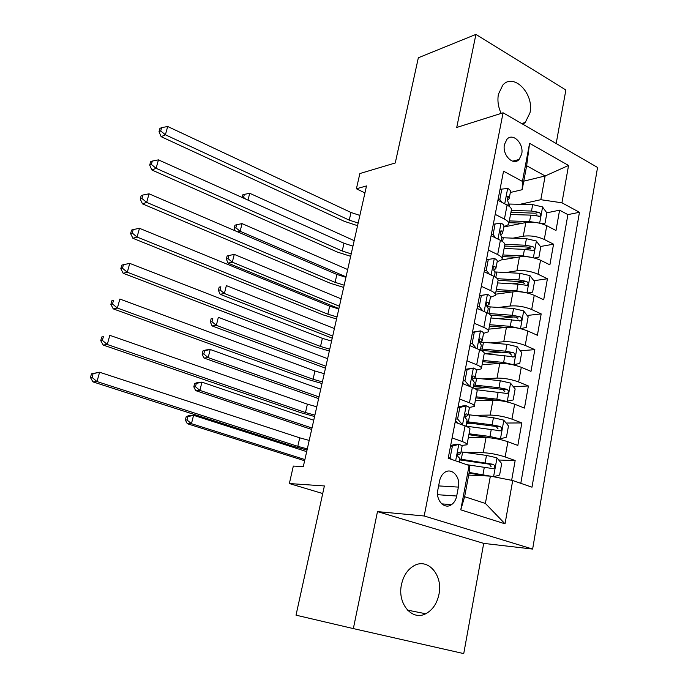 <?xml version="1.0" encoding="UTF-8"?>
<svg xmlns="http://www.w3.org/2000/svg" width="688" height="688" viewBox="0 0 688 688"><rect width="100%" height="100%" fill="white"/><g stroke="black" fill="none" stroke-linecap="round" stroke-linejoin="round"><path stroke-width="1.03" d="M522.932 124.279L525.254 122.455L529.984 112.823C534.421 93.895 513.669 72.317 502.782 85.131L498.413 94.239C497.278 100.646 498.189 107.036 501.174 113.391M401.482 584.568C397.139 603.522 412.103 621.212 425.717 613.756C432.563 610.093 436.983 603.608 438.97 594.294C443.21 575.151 427.773 557.357 413.789 565.854C407.528 569.569 403.426 575.804 401.482 584.568M504.459 144.489C501.999 154.955 513.222 166.307 519.105 159.47L521.693 154.112C524.118 143.68 512.878 132.259 506.944 139.294L504.459 144.489M556.179 143.508L565.871 89.999L475.924 34.4L418.347 57.766L395.256 162.979L359.867 173.548L356.401 188.779L364.941 192.915M532.632 549.067L597.554 167.459L503.083 112.789L424.195 515.991L532.632 549.067L483.707 543.382L377.48 511.605L353.348 628.591L463.738 653.6L483.707 543.382M353.348 628.591L296.021 615.175L324.383 485.952L289.356 483.544L322.715 493.554M511.64 480.319L515.157 460.53L498.723 460.023M468.373 437.43L486.02 437.577C493.236 437.878 500.52 439.271 507.89 441.739L517.84 445.411L521.831 422.939L506.101 423.034M471.4 423.258L466.447 423.292M475.313 400.734L492.935 400.21C500.124 400.287 507.366 401.611 514.641 404.2L524.462 408.079L528.384 385.977L513.291 386.622M488.093 387.688L474.161 388.281M482.133 364.64L499.729 363.479C506.91 363.324 514.091 364.597 521.289 367.289L530.981 371.374L534.843 349.642L520.3 350.768M502.154 352.17L484.326 353.546M488.85 329.148L506.42 327.359C513.575 326.989 520.704 328.202 527.816 331.005L537.388 335.271L541.181 313.909L527.146 315.465M514.375 316.884L499.024 318.596M495.446 294.232L512.99 291.841C520.119 291.256 527.206 292.417 534.232 295.324L543.692 299.779L547.424 278.76L533.836 280.721M523.379 282.226L512.328 283.817M501.827 259.892L519.457 256.908C526.569 256.117 533.596 257.226 540.544 260.227L549.884 264.863L553.556 244.188L540.39 246.51M530.465 248.256L524.256 249.348M495.205 214.364L504.424 219.076C507.985 220.977 509.395 222.774 508.638 224.477L503.805 226.834M488.325 250.028L497.673 254.569C501.277 256.4 502.713 258.095 501.982 259.651L497.166 261.75C497.639 260.743 496.727 259.651 494.431 258.473L488.299 259.419L486.235 270.169L489.331 274.168M481.333 286.311L490.802 290.671C494.457 292.426 495.928 294.008 495.222 295.427L490.467 297.242M474.221 323.222L483.81 327.402C487.517 329.07 489.022 330.55 488.342 331.814L483.604 333.353M466.98 360.779L476.698 364.769C480.448 366.36 482.004 367.719 481.342 368.828L476.535 370.084M459.61 399.006L469.457 402.79C473.267 404.303 474.849 405.533 474.221 406.496L469.19 407.451M289.356 483.544L293.329 466.077L303.322 466.533L366.515 185.932L356.401 188.779M456.694 496.031L458.389 487.104C460.719 476.758 451.491 467.04 444.465 472.604C441.988 474.471 440.363 477.231 439.589 480.903L437.843 489.933C435.487 500.245 444.551 509.885 451.517 504.648C454.175 502.765 455.903 499.892 456.694 496.031L437.594 494.698M522.166 189.707L522.433 181.417L503.53 171.183L448.189 458.251L469.104 465.475L469.809 469.07L464.632 496.702L485.384 503.444L490.372 476.122L512.706 480.525L531.996 487.19L579.459 212.291L561.941 202.805L540.811 199.701L545.145 175.965L526.655 165.739L522.166 189.707L510.333 192.485M522.433 181.417L529.588 143.302L568.555 165.464L561.941 202.805M512.706 480.525L505.035 523.826L460.771 509.851L469.104 465.475M513.085 238.151L523.284 236.216C530.388 235.313 537.388 236.388 544.285 239.45L553.556 244.188M503.771 226.997L525.813 222.542L523.284 236.216M505.904 272.525L516.877 270.805C524.007 270.109 531.059 271.235 538.033 274.194L547.424 278.76M498.447 307.441L510.376 305.979C517.514 305.481 524.617 306.659 531.678 309.523L541.181 313.909M490.639 342.882L503.754 341.738C510.917 341.446 518.073 342.684 525.219 345.445L534.843 349.642M482.383 378.856L497.028 378.099C504.209 378.03 511.416 379.329 518.64 381.978L528.384 385.977M473.49 415.328L490.183 415.079C497.381 415.242 504.639 416.601 511.958 419.138L521.831 422.939M452.111 437.912L462.087 441.49C465.948 442.917 467.582 444.027 466.971 444.818L461.459 445.437M451.767 445.274L450.692 445.256M463.66 452.24L483.217 452.704C490.441 453.1 497.751 454.51 505.155 456.944L515.157 460.53M520.799 483.32L567.901 214.622L559.593 210.175L546.805 212.824M525.813 222.542C532.908 221.562 539.891 222.611 546.762 225.707L555.981 230.514L559.593 210.175M455.129 422.269L465.054 425.932C468.889 427.386 470.506 428.547 469.887 429.407L467.083 444.259M474.342 405.834L477.085 391.352C477.73 390.328 476.156 389.047 472.364 387.499L462.568 383.637M481.488 368.071L484.154 353.95C484.825 352.772 483.294 351.37 479.553 349.745L469.887 345.677M488.506 330.962L491.112 317.185C491.8 315.852 490.303 314.339 486.614 312.636L477.076 308.379M495.403 294.481L497.94 281.048C498.662 279.569 497.2 277.943 493.563 276.163L484.146 271.726M502.18 258.619L504.657 245.513C505.396 243.896 503.977 242.159 500.382 240.301L491.094 235.692M508.853 223.359L511.27 210.571C512.027 208.817 510.642 206.976 507.099 205.05L497.923 200.268M468.674 475.098L490.372 476.122M377.48 511.605L424.195 515.991M475.924 34.4L456.729 127.461L503.083 112.789M523.766 181.168L545.145 175.965L568.555 165.464M520.033 204.302L540.811 199.701M537.001 214.862L534.155 215.447M567.901 214.622L579.459 212.291M464.632 496.702L460.771 509.851M485.384 503.444L505.035 523.826M529.588 143.302L526.655 165.739M516.077 160.27L517.161 160.872M450.631 445.592L455.482 444.242L458.956 444.302C461.416 445.213 462.448 445.927 462.052 446.426L460.719 453.418M458.956 444.302L452.386 446.125L450.133 457.855L451.44 459.378M457.46 454.983L460.659 453.762L459.386 452.437L458.354 452.644C457.159 454.398 457.21 455.886 458.5 457.107L459.773 458.414L459.085 462.018M307.295 448.894L297.801 446.34L96.999 381.556L92.966 381.883L292.95 446.237L307.046 450.029M309.204 440.415L299.736 437.835L99.588 372.234L96.999 381.556L92.046 377.394L93.086 373.67L91.478 373.816L90.446 377.54L92.046 377.394M91.478 373.816L99.588 372.234L93.086 373.67M90.446 377.54L92.966 381.883M452.386 446.125L450.537 446.091M448.275 457.795L450.133 457.855M493.735 476.784L499.626 474.969L501.681 463.557L496.865 457.804L486.493 455.413L461.012 451.878M459.868 459.911L459.403 462.121M487.052 475.967L469.027 473.206M491.954 476.431L469.173 472.45M466.851 464.692L493.709 468.734C495.231 467.04 495.042 465.561 493.133 464.297L459.661 459.016M459.498 459.868L489.245 464.159L491.189 466.799M306.676 451.638L193.569 415.311L191.453 423.679L187.291 423.713L304.629 460.754M304.896 459.567L191.453 423.679L187.016 419.964L187.867 416.618L186.207 416.653L185.364 419.99L187.016 419.964M186.207 416.653L189.406 415.397L193.569 415.311L187.867 416.618M185.364 419.99L187.291 423.713M458.045 407.124L462.835 405.92L466.301 405.834L459.825 407.468L457.606 418.992L462.646 424.986L463.944 425.519M466.301 405.834C468.726 406.806 469.732 407.597 469.319 408.208L468.029 415.002M457.666 423.206L455.447 420.574M455.155 422.122L456.307 421.589M464.899 416.911L467.952 415.423L466.731 413.909L465.656 414.107C464.538 415.81 464.606 417.272 465.853 418.493L467.083 419.99L465.888 426.25M314.898 415.148L305.489 412.533L107.276 344.499L103.2 345.066L300.63 412.637L314.588 416.515M316.781 406.797L307.398 404.166L109.813 335.331L107.276 344.499L102.357 340.388L103.381 336.724L101.755 336.974L100.74 340.629L102.357 340.388M101.755 336.974L103.381 336.724M100.74 340.629L103.2 345.066M459.825 407.468L457.967 407.511M455.748 419.018L457.606 418.992M465.329 369.327L473.516 368.037C475.907 369.06 476.887 369.938 476.457 370.651L475.202 377.256M473.516 368.037L467.126 369.49L464.95 380.817L469.543 386.389M464.219 384.282L462.783 382.545M462.637 383.285L463.334 383.207M472.278 379.423L475.116 377.738L473.946 376.035L472.845 376.233C471.787 377.893 471.873 379.329 473.086 380.55L474.256 382.227L473.189 387.843M322.38 381.917L313.066 379.243L117.373 308.061L113.262 308.878L308.198 379.544L322.018 383.508M324.229 373.687L314.941 371.004L119.867 299.056L117.373 308.061L112.497 304.001L113.503 300.398L111.86 300.751L110.863 304.345L112.497 304.001M111.86 300.751L113.503 300.398M110.863 304.345L113.262 308.878M467.126 369.49L465.277 369.602M463.101 380.911L464.95 380.817M472.493 332.184L480.611 330.885C482.967 331.969 483.922 332.915 483.483 333.732L482.262 340.147M480.611 330.885L474.307 332.166L472.166 343.295L476.251 348.352M470.661 346.004L469.99 345.17M479.562 342.495L482.159 340.698L481.032 338.823L479.906 339.003C478.917 340.629 479.011 342.039 480.19 343.252L481.316 345.109L480.37 350.097M329.75 349.186L320.522 346.46L127.297 272.242L123.161 273.282L315.646 346.95L329.346 351M331.573 341.076L322.371 338.341L129.757 263.384L127.297 272.242L122.464 268.234L123.444 264.691L121.802 265.129L120.813 268.664L122.464 268.234M120.813 268.664L123.161 273.282M129.757 263.384L123.444 264.691M474.307 332.166L472.458 332.347M470.317 343.458L472.166 343.295M479.527 295.668L487.577 294.369C489.908 295.505 490.845 296.528 490.381 297.431L489.194 303.675M487.577 294.369L481.368 295.479L479.261 306.418L482.847 310.95M486.743 306.134L489.082 304.285L487.998 302.238L486.855 302.41C485.926 303.993 486.029 305.386 487.173 306.599L488.256 308.62L487.422 313.006M337.008 316.944L327.866 314.167L137.058 237.025L132.896 238.289L322.982 314.846L336.552 318.974M338.806 308.964L329.69 306.169L139.475 228.304L137.058 237.025L132.259 233.06L133.231 229.568L131.571 230.102L130.6 233.576L132.259 233.06M130.6 233.576L132.896 238.289M139.475 228.304L133.231 229.568M481.368 295.479L479.519 295.728M477.412 306.65L479.261 306.418M496.985 438.849L500.305 438.884L506.445 437.147L508.475 425.932L503.711 420.127L493.434 417.745L468.089 414.675M466.378 423.688L466.232 426.182M496.555 438.772L468.889 434.696M500.305 438.884L489.976 436.502L469.061 433.775M465.905 426.147L500.666 430.8C502.102 429.14 501.887 427.695 500.03 426.457L492.126 424.857L466.756 421.701M455.946 421.159L455.336 421.194M466.559 422.716L496.151 426.474L498.086 428.925M313.754 420.213L201.954 382.15L199.873 390.388L195.693 390.621L311.673 429.458M311.999 428.031L199.873 390.388L195.469 386.716L196.304 383.422L194.644 383.534L193.801 386.819L195.469 386.716M194.644 383.534L197.774 382.433L201.954 382.15L196.304 383.422M193.801 386.819L195.693 390.621M505.405 401.568L513.162 399.969L515.149 388.935L510.444 383.078L500.253 380.722L474.677 378.065M499.66 400.614L475.847 397.879M507.09 401.525L496.856 399.152L476.053 396.804M476.56 389.761L507.503 393.519C508.853 391.885 508.63 390.474 506.815 389.27L498.963 387.705L473.731 385.005M473.507 386.183L502.937 389.425L504.863 391.704M320.737 389.227L210.218 349.487L208.163 357.605L203.966 358.035L318.621 398.601M319 396.933L208.163 357.605L203.794 353.976L204.62 350.725L202.943 350.914L202.117 354.157L203.794 353.976M202.943 350.914L206.013 349.96L210.218 349.487L204.62 350.725M202.117 354.157L203.966 358.035M513.179 364.829L519.758 363.41L521.71 352.557L517.066 346.666L506.961 344.318L480.276 342.031M513.764 364.795L503.625 362.447L482.924 360.452M500.812 363.427L482.692 361.682M484.309 353.623L514.22 356.874C515.501 355.266 515.252 353.881 513.48 352.703L505.697 351.19L480.594 348.919M480.723 350.269L509.61 352.996L511.511 355.12M327.608 358.68L218.354 317.314L216.333 325.312L212.119 325.923L325.476 368.175M325.906 366.274L216.333 325.312L211.99 321.717L212.807 318.518L211.121 318.785L210.313 321.975L211.99 321.717M211.121 318.785L212.807 318.518M210.313 321.975L212.119 325.923M523.688 311.002L520.481 328.649L526.243 327.454L528.169 316.79L523.577 310.847L513.558 308.525L487.302 306.693M519.999 328.537L510.272 326.344L489.684 324.702M505.981 327.402L489.426 326.069M490.957 317.976L520.816 320.832C522.029 319.258 521.771 317.899 520.033 316.747L512.311 315.276L488.334 313.487M490.544 315.078L516.172 317.177L518.047 319.146M334.394 328.554L226.369 285.615L224.383 293.501L220.151 294.292L332.227 338.169M332.708 336.045L224.383 293.501L220.065 289.94L220.865 286.793L219.18 287.128L218.38 290.267L220.065 289.94M219.18 287.128L220.865 286.793M218.38 290.267L220.151 294.292M493.795 270.332L495.885 268.483L494.853 266.273L493.692 266.437L494.036 270.556L495.076 272.749L494.354 276.55M344.163 285.185L335.108 282.355L146.664 202.384L142.468 203.863L330.214 283.215L343.656 287.412M345.935 277.316L336.896 274.478L149.038 193.81L146.664 202.384L141.9 198.462L142.855 195.039L141.178 195.65L140.223 199.064L141.9 198.462M140.223 199.064L142.468 203.863M149.038 193.81L142.855 195.039M488.299 259.419L486.459 259.737M484.386 270.47L486.235 270.169M527.49 293.036L532.624 292.099L534.516 281.607L529.975 275.63L520.042 273.317L495.171 271.949M525.262 292.546L516.808 290.843L496.332 289.545M511.494 292.047L496.048 291.05M497.587 282.923L518.038 284.17L527.3 285.4C528.453 283.852 528.178 282.519 526.483 281.392L518.812 279.956L497.381 278.7M498.146 280.308L520.291 281.633L522.631 281.951L524.462 283.774M341.085 298.85L234.273 254.388L232.312 262.154L228.063 263.126L338.892 308.577M339.416 306.237L232.312 262.154L228.02 258.636L228.812 255.532L227.117 255.936L226.326 259.032L228.02 258.636M226.326 259.032L228.063 263.126M234.273 254.388L228.812 255.532M491.241 234.9L493.09 234.531L495.119 223.961L501.174 223.179C503.444 224.408 504.33 225.561 503.84 226.662L502.713 232.553M493.09 234.531L495.713 237.988M500.735 235.081L502.575 233.284L501.586 230.91L500.417 231.056L500.787 235.124L501.784 237.472L501.165 240.714M351.207 253.889L342.228 251.008L156.107 168.311L151.885 169.996L337.335 252.049L350.656 256.323M352.953 246.141L344 243.251L158.446 159.874L156.107 168.311L151.377 164.432L152.315 161.061L150.629 161.757L149.692 165.12L151.377 164.432M149.692 165.12L151.885 169.996M158.446 159.874L152.315 161.061M495.119 223.961L493.279 224.34M534.421 258.026L538.893 257.321L540.759 247.001L536.27 240.981L526.415 238.684L501.741 237.713M530.422 257.183L523.241 255.927L502.876 254.947M517.101 257.303L502.567 256.598M538.893 257.321L534.49 258.052M504.106 248.445L524.454 249.357L533.682 250.544C534.765 249.03 534.481 247.723 532.822 246.614L525.211 245.22L504.846 244.343M504.562 246.029L526.655 247.001L528.977 247.293L530.775 248.987M347.681 269.558L242.056 223.617L240.121 231.263L237.756 231.899M346.038 276.843L240.121 231.263L235.864 227.788L236.638 224.727L234.943 225.2L234.161 228.253L235.864 227.788M234.161 228.253L235.21 230.807M242.056 223.617L236.638 224.727M497.992 199.916L499.823 199.494L501.827 189.097L507.804 188.46C510.04 189.742 510.909 190.963 510.401 192.141L509.309 197.877M499.823 199.494L501.991 202.392M507.538 200.389L509.163 198.66L508.208 196.14L507.03 196.261L507.417 200.277L508.38 202.779L507.864 205.471M358.147 223.058L349.255 220.134L165.395 134.788L161.147 136.68L344.353 221.338L357.562 225.681M359.867 215.421L351 212.48L167.691 126.497L165.395 134.788L160.7 130.961L161.628 127.641L159.934 128.415L159.005 131.726L160.7 130.961M159.005 131.726L161.147 136.68M167.691 126.497L161.628 127.641M501.827 189.097L499.987 189.535M541.267 223.617L545.068 223.11L546.9 212.953L542.471 206.899L532.693 204.62L508.14 204.018M535.513 222.456L529.571 221.579L509.309 220.917M522.768 223.153L508.974 222.697M510.522 214.518L530.758 215.12L539.942 216.264C540.983 214.776 540.682 213.486 539.065 212.394L531.506 211.044L511.304 210.485M510.943 212.3L535.23 213.203L539.065 212.394M354.182 240.662L249.727 193.294L247.998 200.113M242.606 197.688L243.586 197.387L244.36 194.369L242.649 194.91L242.013 197.422M243.586 197.387L245.642 199.056M249.727 193.294L244.36 194.369M545.068 223.11L541.774 223.763M519.457 256.908L516.877 270.805M512.99 291.841L510.376 305.979M506.42 327.359L503.754 341.738M499.729 363.479L497.028 378.099M492.935 400.21L490.183 415.079M486.02 437.577L483.217 452.704M507.89 441.739L505.155 456.944M546.762 225.707L544.285 239.45M540.544 260.227L538.033 274.194M534.232 295.324L531.678 309.523M527.816 331.005L525.219 345.445M521.289 367.289L518.64 381.978M514.641 404.2L511.958 419.138M465.054 425.932L462.087 441.49M472.364 387.499L469.457 402.79M479.553 349.745L476.698 364.769M486.614 312.636L483.81 327.402M493.563 276.163L490.802 290.671M500.382 240.301L497.673 254.569M507.099 205.05L504.424 219.076M438.626 485.909L458.389 487.104M458.793 444.345L455.645 460.822M297.801 446.34L299.736 437.835M458.733 452.429L459.386 452.437M493.571 476.75L496.985 457.95M461.278 459.24L462.637 452.093M485.16 462.637L486.493 455.413M482.985 474.488L484.318 467.221M489.245 464.159L493.133 464.297M466.137 405.877L462.517 424.831M305.489 412.533L307.398 404.166M465.948 413.918L466.731 413.909M473.353 368.071L469.835 386.501M313.066 379.243L314.941 371.004M473.034 376.087L473.946 376.035M480.448 330.919L477.059 348.696M320.522 346.46L322.371 338.341M480.018 338.917L481.032 338.823M487.422 294.395L484.154 311.535M327.866 314.167L329.69 306.169M486.889 302.385L487.998 302.238M500.46 438.841L503.831 420.273M468.365 421.89L469.698 414.864M467.41 426.913L467.522 426.336M492.126 424.857L493.434 417.745M489.976 436.502L491.292 429.355M496.151 426.474L500.03 426.457M507.245 401.482L510.565 383.233M475.339 385.16L476.646 378.254M498.963 387.705L500.253 380.722M496.856 399.152L498.155 392.134M502.937 389.425L506.815 389.27M513.919 364.76L517.178 346.812M482.185 349.048L483.475 342.254M505.697 351.19L506.961 344.318M503.625 362.447L504.889 355.541M509.61 352.996L513.48 352.703M488.927 313.53L490.2 306.848M512.311 315.276L513.558 308.525M510.272 326.344L511.519 319.55M516.172 317.177L520.033 316.747M494.285 258.499L491.129 275.011M335.108 282.355L336.896 274.478M493.649 266.471L494.853 266.273M526.974 292.916L530.087 275.776M495.79 277.384L496.805 272.018M518.812 279.956L520.042 273.317M516.808 290.843L518.038 284.17M522.631 281.951L526.483 281.392M501.027 223.196L497.983 239.114M342.228 251.008L344 243.251M500.314 231.168L501.586 230.91M533.363 257.768L536.382 241.135M502.584 241.583L503.306 237.756M525.211 245.22L526.415 238.684M523.241 255.927L524.454 249.357M528.977 247.293L532.822 246.614M507.649 188.478L504.725 203.811M349.255 220.134L351 212.48M506.875 196.45L508.208 196.14M539.641 223.204L542.583 207.054M509.258 206.391L509.705 204.044M531.506 211.044L532.693 204.62M529.571 221.579L530.758 215.12M521.659 123.539L525.254 122.455M407.502 610.118L425.717 613.756M512.629 161.181L519.105 159.47M441.756 503.874L451.517 504.648M491.404 468.64L493.709 468.734M498.611 430.8L500.666 430.8M505.628 393.588L507.503 393.519M512.474 356.995L514.22 356.874M519.182 321.012L520.816 320.832M496.014 267.813L497.166 261.75M525.752 285.615L527.3 285.4M532.22 250.793L533.682 250.544M538.566 216.539L539.942 216.264"/></g></svg>
